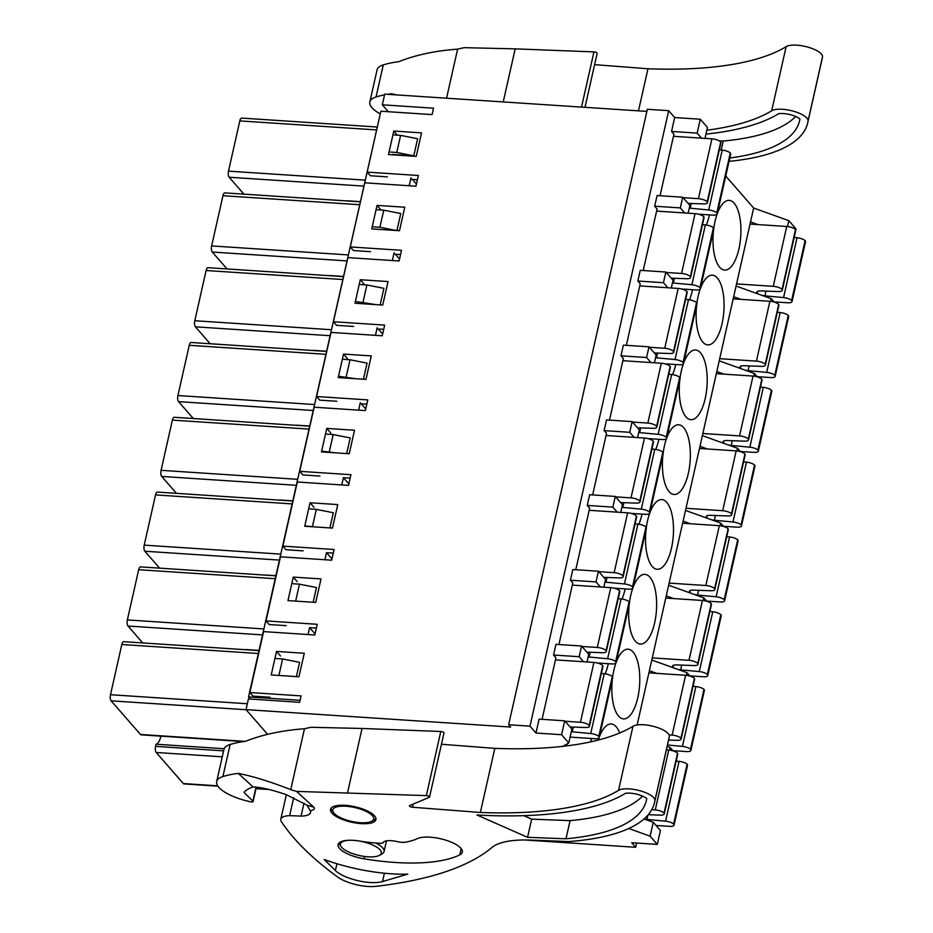 <?xml version="1.0" encoding="UTF-8"?>
<svg xmlns="http://www.w3.org/2000/svg" width="933" height="933" viewBox="0 0 933 933"><rect width="100%" height="100%" fill="white"/><g stroke="black" fill="none" stroke-linecap="round" stroke-linejoin="round"><path stroke-width="1.4" d="M393.784 131.052L421.529 132.871L416.235 156.382L388.49 154.551L393.784 131.052L397.376 135.157M377.037 205.388L404.782 207.219L399.487 230.731L371.742 228.9L377.037 205.388L381.026 209.96M360.278 279.725L388.023 281.556L382.728 305.068L354.983 303.237L360.278 279.725L364.267 284.297M343.531 354.074L371.276 355.905L365.969 379.404L338.236 377.585L343.531 354.074L347.519 358.645M326.772 428.41L354.517 430.241L349.222 453.753L321.477 451.922L326.772 428.41L330.76 432.982M310.024 502.759L337.769 504.578L332.463 528.09L304.729 526.259L310.024 502.759L314.013 507.319M293.265 577.095L321.01 578.927L315.716 602.426L287.97 600.607L293.265 577.095L297.254 581.667M276.518 651.432L304.263 653.263L298.957 676.775L271.223 674.944L276.518 651.432L280.506 656.004M646.872 111.4L384.723 94.128L382.32 104.811L433.53 108.181L432.084 114.596L380.874 111.225L367.147 172.127L418.357 175.497L415.955 186.192L364.733 182.81L350.283 246.93L401.505 250.301L399.102 260.983L347.881 257.613L333.431 321.722L384.653 325.104L382.238 335.787L331.028 332.416L316.579 396.525L367.789 399.895L365.386 410.59L314.164 407.208L299.715 471.328L350.936 474.699L348.522 485.382L297.312 482.011L282.862 546.12L334.084 549.502L331.67 560.185L280.448 556.814L266.01 620.923L317.22 624.294L314.818 634.988L263.596 631.606L249.869 692.519L301.091 695.89L299.645 702.304L248.423 698.922L246.02 709.616L267.596 734.329M660.063 195.732L673.941 134.165L671.55 131.425L674.676 117.535L668.693 110.677L529.991 726.166L508.648 724.766L510.643 727.052L246.02 709.616M368.034 856.809A20.958 7.102 -167.3 0 0 379.369 855.374A20.958 7.102 -167.3 0 0 362.424 841.648A20.958 7.102 -167.3 0 0 341.221 846.779A20.958 7.102 -167.3 0 0 368.034 856.809M379.369 855.374L381.9 853.998A23.29 7.896 -167.3 0 0 384.058 851.561A23.29 7.896 -167.3 0 0 375.672 843.012M338.819 843.199A23.29 7.896 -167.3 0 0 339.519 844.447L341.221 846.779M360.406 822.708A20.958 7.102 -167.3 0 0 371.731 821.273A20.958 7.102 -167.3 0 0 354.785 807.546A20.958 7.102 -167.3 0 0 333.582 812.678A20.958 7.102 -167.3 0 0 360.406 822.708M371.731 821.273L374.273 819.897A23.29 7.896 -167.3 0 0 375.964 818.486M330.97 808.34A23.29 7.896 -167.3 0 0 331.891 810.345L333.582 812.678M656.762 673.369L649.38 670.722L637.157 724.953M673.626 598.578L666.244 595.919L651.794 660.028L686.98 672.681L689.93 676.075M690.478 523.775L683.096 521.115L668.646 585.236L703.832 597.89L706.782 601.272M707.331 448.971L699.96 446.324L685.51 510.433L720.684 523.086L723.646 526.48M724.195 374.18L716.812 371.521L702.362 435.629L737.548 448.295L740.499 451.677M741.047 299.376L733.665 296.717L719.215 360.838L754.4 373.492L757.363 376.874M725.746 176.045L753.654 208.036L736.079 286.034L771.253 298.688L774.215 302.082M591.452 738.504A34.929 13.82 -86.2 0 1 590.612 741.863M567.171 745.817A34.929 13.82 -86.2 0 1 566.786 744.079M619.675 732.976A34.929 13.82 93.8 0 0 616.177 726.772A34.929 13.82 93.8 0 0 611.243 723.973A34.929 13.82 93.8 0 0 599.254 737.303M599.068 737.828A34.929 13.82 93.8 0 0 598.333 740.032M608.304 663.701A34.929 13.82 -86.2 0 1 605.167 673.824M612.375 679.072A34.929 13.82 93.8 0 0 623.512 718.888A34.929 13.82 93.8 0 0 637.531 698.805A34.929 13.82 93.8 0 0 633.029 651.98A34.929 13.82 93.8 0 0 628.107 649.181A34.929 13.82 93.8 0 0 616.118 662.5M615.92 663.036A34.929 13.82 93.8 0 0 612.631 677.09M625.157 588.91A34.929 13.82 -86.2 0 1 622.019 599.021M629.239 604.281A34.929 13.82 93.8 0 0 640.365 644.085A34.929 13.82 93.8 0 0 654.383 624.002A34.929 13.82 93.8 0 0 649.893 577.177A34.929 13.82 93.8 0 0 644.96 574.378A34.929 13.82 93.8 0 0 632.971 587.697M632.784 588.233A34.929 13.82 93.8 0 0 629.483 602.298M642.021 514.106A34.929 13.82 -86.2 0 1 638.872 524.229M646.091 529.477A34.929 13.82 93.8 0 0 657.229 569.293A34.929 13.82 93.8 0 0 671.235 549.21A34.929 13.82 93.8 0 0 666.745 502.374A34.929 13.82 93.8 0 0 661.812 499.587A34.929 13.82 93.8 0 0 649.823 512.905M649.636 513.43A34.929 13.82 93.8 0 0 646.336 527.495M658.873 439.303A34.929 13.82 -86.2 0 1 655.736 449.426M662.955 454.674A34.929 13.82 93.8 0 0 674.081 494.49A34.929 13.82 93.8 0 0 688.099 474.407A34.929 13.82 93.8 0 0 683.597 427.582A34.929 13.82 93.8 0 0 678.676 424.783A34.929 13.82 93.8 0 0 666.687 438.102M666.489 438.638A34.929 13.82 93.8 0 0 663.2 452.692M675.737 364.511A34.929 13.82 -86.2 0 1 672.588 374.623M679.807 379.883A34.929 13.82 93.8 0 0 690.933 419.687A34.929 13.82 93.8 0 0 704.951 399.616A34.929 13.82 93.8 0 0 700.461 352.779A34.929 13.82 93.8 0 0 695.528 349.98A34.929 13.82 93.8 0 0 683.539 363.31M683.353 363.835A34.929 13.82 93.8 0 0 680.052 377.9M692.589 289.708A34.929 13.82 -86.2 0 1 689.452 299.831M696.659 305.079A34.929 13.82 93.8 0 0 707.797 344.895A34.929 13.82 93.8 0 0 721.804 324.812A34.929 13.82 93.8 0 0 717.314 277.976A34.929 13.82 93.8 0 0 712.38 275.188A34.929 13.82 93.8 0 0 700.403 288.507M700.205 289.032A34.929 13.82 93.8 0 0 696.904 303.097M713.523 230.276A34.929 13.82 93.8 0 0 724.649 270.092A34.929 13.82 93.8 0 0 738.668 250.009A34.929 13.82 93.8 0 0 734.166 203.184A34.929 13.82 93.8 0 0 729.244 200.385A34.929 13.82 93.8 0 0 717.255 213.704M717.069 214.24A34.929 13.82 93.8 0 0 713.768 228.293M709.442 214.917A34.929 13.82 -86.2 0 1 706.304 225.028M649.38 670.722L651.794 660.028M666.244 595.919L668.646 585.236M683.096 521.115L685.51 510.433M699.96 446.324L702.362 435.629M716.812 371.521L719.215 360.838M733.665 296.717L736.079 286.034M644.027 818.964L653.263 822.288L650.126 836.178L657.31 844.4L631.699 842.721L635.688 847.292L636.644 843.047M542.073 719.331L555.94 657.765L553.549 655.024L555.963 644.33L581.562 646.021L588.746 654.243L587.009 661.975M558.925 644.528L572.804 582.962L570.413 580.221L572.815 569.538L598.426 571.218L605.599 579.451L603.861 587.184M575.778 569.725L589.656 508.158L587.265 505.418L589.668 494.735L615.279 496.426L622.463 504.648L620.725 512.38M592.642 494.933L606.52 433.367L604.117 430.626L606.532 419.932L632.142 421.623L639.315 429.845L637.577 437.577M609.494 420.13L623.372 358.564L620.981 355.823L623.384 345.14L648.995 346.819L656.179 355.053L654.43 362.785M626.358 345.338L640.225 283.76L637.834 281.02L640.248 270.337L665.847 272.028L673.031 280.25L671.293 287.982M643.21 270.535L657.089 208.969L654.686 206.228L657.1 195.533L682.711 197.225L689.884 205.458L688.146 213.179M529.991 726.166L535.974 733.023L539.099 719.133L564.71 720.824L571.894 729.046L568.757 742.936L561.584 734.714L535.974 733.023M635.688 847.292L524.661 839.968M417.401 179.742L410.637 179.299M270.092 697.254L253.018 696.123L249.869 692.519M266.01 620.923L269.159 624.539L286.233 625.658M583.557 661.754L579.16 656.704L553.549 655.024M282.862 546.12L286.011 549.735L303.085 550.855M600.42 586.95L596.012 581.912L570.413 580.221M299.715 471.328L302.863 474.932L319.937 476.063M617.273 512.147L612.876 507.109L587.265 505.418M366.832 404.141L360.068 403.697M316.579 396.525L319.727 400.14L336.801 401.26M634.137 437.355L629.728 432.306L604.117 430.626M383.696 329.349L376.932 328.894M333.431 321.722L336.58 325.337L353.654 326.457M650.989 362.552L646.592 357.514L620.981 355.823M400.549 254.546L393.784 254.103M350.283 246.93L353.444 250.534L370.506 251.665M667.841 287.749L663.445 282.711L637.834 281.02M367.147 172.127L370.296 175.742L387.37 176.862M684.705 212.957L680.297 207.907L654.686 206.228M667.177 746.423L670.116 747.485L673.078 750.878M657.31 844.4L660.436 830.51L653.263 822.288M757.911 224.573L750.529 221.926M388.338 111.715L382.32 104.811M650.126 836.178L628.76 828.492M562.891 746.33L568.757 742.936M753.654 208.036L788.84 220.689L787.522 226.544M795.744 230.113L796.012 228.912L788.84 220.689M508.648 724.766L647.35 109.278L668.693 110.677M701.558 138.154L697.161 133.116L700.286 119.226L674.676 117.535M700.286 119.226L707.471 127.448L704.998 138.387M697.161 133.116L671.55 131.425M561.584 734.714L564.71 720.824M680.297 207.907L682.711 197.225M663.445 282.711L665.847 272.028M646.592 357.514L648.995 346.819M629.728 432.306L632.142 421.623M612.876 507.109L615.279 496.426M596.012 581.912L598.426 571.218M579.16 656.704L581.562 646.021M771.253 298.688L770.658 301.347M754.4 373.492L753.806 376.139M737.548 448.295L736.942 450.942M720.684 523.086L720.089 525.745M703.832 597.89L703.237 600.537M686.98 672.681L686.373 675.34M670.116 747.485L669.521 750.144M246.09 649.578L258.989 650.429M276.203 658.546L282.606 658.966L278.897 675.445M293.067 583.743L299.47 584.163L295.644 601.109M306.071 526.037L314.818 526.923M309.919 508.94L316.322 509.371L312.473 526.469M322.923 451.245L335.204 452.82M326.772 434.148L333.174 434.568L329.326 451.665M339.775 376.442L355.59 378.728M343.636 359.345L350.038 359.765L346.178 376.862M356.639 301.651L375.976 304.625M360.488 284.553L366.891 284.973L363.042 302.07M373.492 226.847L379.894 227.267L396.362 230.521M377.352 209.75L383.755 210.17L379.894 227.267M390.356 152.044L396.758 152.464L413.762 155.834L392.42 154.423M394.204 134.947L400.607 135.367L396.758 152.464M412.433 179.416L416.445 184.023M409.19 185.737L410.986 177.771M395.359 254.208L399.546 259.001M392.338 260.54L394.088 252.75M378.297 328.987L382.647 333.979M375.474 335.344L377.189 327.728M361.234 403.779L365.748 408.946M358.622 410.135L360.301 402.694M341.77 484.938L343.402 477.673L350.167 478.128M343.402 477.673L348.86 483.924M324.906 559.742L326.503 552.651L333.268 553.106M326.503 552.651L331.961 558.902M308.053 634.533L309.604 627.629L316.369 628.072M309.604 627.629L315.062 633.88M282.606 658.966L299.621 662.325L296.402 676.6M299.47 584.163L316.474 587.522L313.161 602.263M316.322 509.371L333.338 512.73L329.909 527.926M333.174 434.568L350.19 437.927L346.668 453.578M350.038 359.765L367.054 363.135L363.415 379.241M366.891 284.973L383.906 288.332L380.174 304.893M383.755 210.17L400.758 213.529L396.922 230.556M400.607 135.367L417.622 138.737L413.762 155.834M243.478 741.583L141.151 734.842A4.653 1.843 -86.2 0 1 140.486 734.469L245.122 741.362M258.954 650.593L123.716 641.682A4.653 1.843 93.8 0 0 121.815 644.505L110.502 694.723A4.653 1.843 93.8 0 0 111.132 700.823L140.486 734.469M217.925 786.169L183.988 783.93A4.653 1.843 -86.2 0 1 183.334 783.557L156.208 752.476A4.653 1.843 -86.2 0 1 155.578 746.377L156.056 744.231L224.165 748.721M160.884 736.137A13.19 5.225 -86.2 0 1 156.056 744.231M376.944 127.005L241.717 118.094A4.653 1.843 93.8 0 0 239.816 120.905L228.503 171.136A4.653 1.843 93.8 0 0 229.133 177.235L243.886 194.146M360.091 201.796L224.865 192.886A4.653 1.843 93.8 0 0 222.964 195.708L211.639 245.927A4.653 1.843 93.8 0 0 212.269 252.038L227.034 268.937M343.239 276.6L208.001 267.689A4.653 1.843 93.8 0 0 206.1 270.512L194.787 320.73A4.653 1.843 93.8 0 0 195.417 326.83L210.17 343.741M326.375 351.403L191.148 342.493A4.653 1.843 93.8 0 0 189.247 345.303L177.923 395.534A4.653 1.843 93.8 0 0 178.565 401.633L193.318 418.544M309.523 426.194L174.296 417.284A4.653 1.843 93.8 0 0 172.383 420.107L161.071 470.325A4.653 1.843 93.8 0 0 161.701 476.436L176.465 493.335M292.659 500.998L157.432 492.088A4.653 1.843 93.8 0 0 155.531 494.91L144.218 545.129A4.653 1.843 93.8 0 0 144.848 551.228L159.601 568.139M275.806 575.801L140.58 566.891A4.653 1.843 93.8 0 0 138.679 569.701L127.355 619.932A4.653 1.843 93.8 0 0 127.984 626.031L142.749 642.942M279.807 499.983L292.705 500.823M296.659 425.18L309.558 426.031M313.523 350.376L326.41 351.228M330.375 275.585L343.274 276.436M347.228 200.782L360.126 201.633M380.116 114.572L248.516 696.916L300.088 700.31M250.382 699.05L248.516 696.916M262.686 574.926L275.841 575.626M736.557 283.9L773.259 286.314A6.986 2.367 12.7 0 1 782.052 289.475A6.986 2.367 12.7 0 1 782.262 290.326A6.986 2.367 12.7 0 1 778.285 291.551L760.757 290.921A6.986 2.367 12.7 0 0 756.78 292.146A6.986 2.367 12.7 0 0 757.199 293.265L757.631 291.318M750.039 224.06L786.741 226.474A6.986 2.367 12.7 0 1 795.534 229.646A6.986 2.367 12.7 0 1 795.744 230.486L782.262 290.326M761.736 295.26A6.986 2.367 12.7 0 0 764.932 295.843L783.557 297.592A6.986 2.367 12.7 0 1 791.627 300.449A6.986 2.367 12.7 0 1 792.035 301.569A6.986 2.367 12.7 0 1 787.615 302.77L774.04 301.872M758.762 294.198A6.986 2.367 12.7 0 1 757.199 293.265M783.557 297.592L797.039 237.752L794.17 237.483M797.039 237.752A6.986 2.367 12.7 0 1 805.109 240.609A6.986 2.367 12.7 0 1 805.529 241.729L792.035 301.569M791.627 300.449L805.109 240.609M782.052 289.475L795.534 229.646M698.467 214.193L712.789 215.126A6.986 2.367 -167.3 0 0 717.209 213.925A6.986 2.367 -167.3 0 0 716.789 212.806A6.986 2.367 -167.3 0 0 708.73 209.96L690.233 208.222A6.986 2.367 -167.3 0 1 689.289 208.106M688.064 203.359L703.459 203.919A6.986 2.367 -167.3 0 0 707.424 202.694L720.917 142.854A6.986 2.367 -167.3 0 0 720.708 142.003A6.986 2.367 -167.3 0 0 711.914 138.842L673.463 136.3M707.424 202.694A6.986 2.367 -167.3 0 0 707.214 201.843A6.986 2.367 -167.3 0 0 698.42 198.682L683.096 197.668M719.343 149.84L722.212 150.12L708.73 209.96M717.209 213.925L730.691 154.085A6.986 2.367 -167.3 0 0 730.282 152.977A6.986 2.367 -167.3 0 0 722.212 150.12M720.708 142.003L707.214 201.843M730.282 152.977L716.789 212.806M681.615 288.985L695.925 289.93A6.986 2.367 -167.3 0 0 700.345 288.729A6.986 2.367 -167.3 0 0 699.937 287.609A6.986 2.367 -167.3 0 0 691.866 284.752L673.369 283.014A6.986 2.367 -167.3 0 1 672.436 282.897M671.2 278.162L686.595 278.722A6.986 2.367 -167.3 0 0 690.572 277.486L704.053 217.646A6.986 2.367 -167.3 0 0 703.844 216.806A6.986 2.367 -167.3 0 0 695.05 213.634L656.599 211.103M690.572 277.486A6.986 2.367 -167.3 0 0 690.362 276.646A6.986 2.367 -167.3 0 0 681.568 273.474L666.232 272.471M702.479 224.643L705.36 224.911L691.866 284.752M700.345 288.729L713.838 228.888A6.986 2.367 -167.3 0 0 713.418 227.769A6.986 2.367 -167.3 0 0 705.36 224.911M703.844 216.806L690.362 276.646M713.418 227.769L699.937 287.609M719.705 358.692L756.406 361.118A6.986 2.367 12.7 0 1 765.2 364.278A6.986 2.367 12.7 0 1 765.41 365.13A6.986 2.367 12.7 0 1 761.433 366.354L743.904 365.724A6.986 2.367 12.7 0 0 739.927 366.949A6.986 2.367 12.7 0 0 740.335 368.069L740.779 366.121M733.186 298.863L769.888 301.277A6.986 2.367 12.7 0 1 778.682 304.438A6.986 2.367 12.7 0 1 778.892 305.289L765.41 365.13M744.872 370.063A6.986 2.367 12.7 0 0 748.079 370.646L766.704 372.395A6.986 2.367 12.7 0 1 774.775 375.253A6.986 2.367 12.7 0 1 775.183 376.361A6.986 2.367 12.7 0 1 770.763 377.573L757.176 376.675M741.91 369.001A6.986 2.367 12.7 0 1 740.335 368.069M766.704 372.395L780.186 312.555L777.317 312.287M780.186 312.555A6.986 2.367 12.7 0 1 788.257 315.412A6.986 2.367 12.7 0 1 788.665 316.52L775.183 376.361M774.775 375.253L788.257 315.412M765.2 364.278L778.682 304.438M384.559 94.839A105.289 35.699 -167.3 0 0 376.057 96.95A36.41 12.351 -167.3 0 0 369.841 101.93L377.072 69.87A36.41 12.351 12.7 0 1 383.276 64.89A105.289 35.699 12.7 0 1 398.624 61.718C415.663 54.965 435.326 50.779 457.613 49.146L446.557 98.198M369.841 101.93A36.41 12.351 -167.3 0 0 380.267 113.908M396.863 94.921L391.405 93.767A105.289 35.699 -167.3 0 0 387.592 94.315M457.613 49.146L464.133 47.676L515.191 48.854L503.237 101.93M515.191 48.854L593.948 51.898A2.333 0.793 12.7 0 1 597.155 53.333L584.991 107.318M594.613 64.645L647.969 68.762A279.48 94.758 -167.3 0 0 786.134 46.65A19.406 6.578 12.7 0 1 807.908 47.117A19.406 6.578 12.7 0 1 822.498 56.901A225.938 76.611 12.7 0 1 822.16 58.721L807.71 122.829A225.938 76.611 12.7 0 1 729.058 161.351M706.841 130.212A279.48 94.758 -167.3 0 0 771.684 110.759A19.406 6.578 12.7 0 1 793.458 111.225A19.406 6.578 12.7 0 1 808.048 121.022A225.938 76.611 12.7 0 1 807.71 122.829M705.966 134.119A279.48 94.758 -167.3 0 0 778.647 113.686A13.972 4.735 12.7 0 1 799.943 118.934A225.938 76.611 12.7 0 1 799.639 120.509A225.938 76.611 12.7 0 1 729.804 158.015M647.969 68.762L638.487 110.84M795.697 116.508A225.938 76.611 12.7 0 1 723.238 141.035L721.209 150.026M723.238 141.035L719.226 140.871M392.338 94.63L391.405 93.767M413.179 804.106L412.468 807.243L480.367 812.48A279.48 94.758 -167.3 0 0 618.532 790.368A19.406 6.578 12.7 0 1 640.295 790.834A19.406 6.578 12.7 0 1 654.896 800.619A225.938 76.611 12.7 0 1 654.558 802.438A225.938 76.611 12.7 0 1 568.792 841.566L530.376 840.085A73.24 24.829 -167.3 0 0 491.971 847.456A418.206 141.793 12.7 0 1 375.859 886.35A26.112 8.852 12.7 0 1 337.618 876.997A432.935 146.796 12.7 0 1 281.428 821.716A20.304 6.881 12.7 0 1 280.81 819.232A20.304 6.881 12.7 0 1 289.638 815.652L301.056 816.095A19.92 6.753 -167.3 0 0 310.549 812.573A19.92 6.753 -167.3 0 0 310.351 810.894L306.992 805.144L286.431 794.729C272.296 789.866 261.182 787.265 253.076 786.939A69.03 23.407 -167.3 0 0 244.224 792.175A2.333 0.793 -167.3 0 0 244.154 792.315A2.333 0.793 -167.3 0 0 244.341 792.747L244.551 791.814M216.689 781.527L223.92 749.479A36.41 12.351 12.7 0 1 230.124 744.499A105.289 35.699 12.7 0 1 245.472 741.315C262.511 734.574 282.174 730.387 304.461 728.755L290.734 789.645C270.605 781.737 253.1 776.314 238.242 773.375A105.289 35.699 -167.3 0 0 222.905 776.559A36.41 12.351 -167.3 0 0 216.689 781.527A36.41 12.351 -167.3 0 0 250.709 801.844A2.333 0.793 -167.3 0 0 253.076 801.575A2.333 0.793 -167.3 0 0 252.878 801.144L244.341 792.747M306.992 805.144L313.826 807.208L296.531 791.394L290.734 789.645M296.531 791.394L426.346 795.616A2.333 0.793 12.7 0 1 429.553 797.05A2.333 0.793 12.7 0 1 429.262 797.33L409.75 805.541A2.333 0.793 12.7 0 0 409.459 805.82A2.333 0.793 12.7 0 0 412.468 807.243M304.461 728.755L310.981 727.285L362.039 728.463L347.589 792.572M362.039 728.463L440.796 731.495A2.333 0.793 12.7 0 1 444.003 732.93L429.553 797.05M441.449 744.254L494.817 748.371A279.48 94.758 -167.3 0 0 632.982 726.259A19.406 6.578 12.7 0 1 654.744 726.714A19.406 6.578 12.7 0 1 669.346 736.51A225.938 76.611 12.7 0 1 669.008 738.33L654.558 802.438M335.39 870.547A27.943 9.47 -167.3 0 0 357.596 880.6A27.943 9.47 -167.3 0 0 382.518 881.568L407.779 874.128A88.343 29.949 12.7 0 1 324.159 859.491L335.39 870.547L336.93 863.736M313.826 807.208C315.261 808.561 314.094 809.786 310.351 810.894M373.993 815.279A23.29 7.896 12.7 0 1 375.941 819.594A23.29 7.896 12.7 0 1 351.484 822.183A23.29 7.896 12.7 0 1 330.504 809.366A23.29 7.896 12.7 0 1 349.28 805.75A23.29 7.896 12.7 0 1 373.993 815.279M527.565 837.321L476.95 814.999A279.48 94.758 -167.3 0 0 625.495 793.295A13.972 4.735 12.7 0 1 646.791 798.543A225.938 76.611 12.7 0 1 646.487 800.106A225.938 76.611 12.7 0 1 565.993 838.802L527.565 837.321L531.658 819.151L523.751 815.664M379.171 843.257A75.083 25.459 12.7 0 1 359.532 841.053A24.456 8.292 -167.3 0 0 338.084 844.587A24.456 8.292 -167.3 0 0 364.115 858.827A122.246 41.449 -167.3 0 0 459.794 854.85A24.456 8.292 -167.3 0 0 462.336 852.156A24.456 8.292 -167.3 0 0 445.053 839.933A24.456 8.292 -167.3 0 0 417.273 838.65A75.083 25.459 12.7 0 1 405.19 842.219A9.318 3.161 12.7 0 1 397.458 841.659A13.19 4.478 12.7 0 0 382.962 842.965A13.19 4.478 12.7 0 0 382.95 843.012A9.318 3.161 12.7 0 1 379.171 843.257M293.697 797.633L289.638 815.652M303.995 803.091L301.056 816.095M494.817 748.371L480.367 812.48M642.545 796.106A225.938 76.611 12.7 0 1 570.086 820.632L565.993 838.802M570.086 820.632L531.658 819.151M253.076 786.939L238.242 773.375M647.899 438.58L662.208 439.525A6.986 2.367 -167.3 0 0 666.64 438.323A6.986 2.367 -167.3 0 0 666.22 437.204A6.986 2.367 -167.3 0 0 658.15 434.346L639.653 432.609A6.986 2.367 -167.3 0 1 638.72 432.504M637.496 427.757L652.89 428.317A6.986 2.367 -167.3 0 0 656.855 427.081L670.349 367.252A6.986 2.367 -167.3 0 0 670.139 366.401A6.986 2.367 -167.3 0 0 661.334 363.24L622.894 360.698M656.855 427.081A6.986 2.367 -167.3 0 0 656.645 426.241A6.986 2.367 -167.3 0 0 647.852 423.081L632.527 422.066M668.763 374.238L671.643 374.518L658.15 434.346M666.64 438.323L680.122 378.483A6.986 2.367 -167.3 0 0 679.702 377.364A6.986 2.367 -167.3 0 0 671.643 374.518M670.139 366.401L656.645 426.241M679.702 377.364L666.22 437.204M685.988 508.298L722.69 510.713A6.986 2.367 12.7 0 1 731.484 513.873A6.986 2.367 12.7 0 1 731.694 514.724A6.986 2.367 12.7 0 1 727.717 515.949L710.188 515.319A6.986 2.367 12.7 0 0 706.211 516.544A6.986 2.367 12.7 0 0 706.631 517.663L707.062 515.716M699.47 448.458L736.172 450.872A6.986 2.367 12.7 0 1 744.966 454.033A6.986 2.367 12.7 0 1 745.175 454.884L731.694 514.724M711.168 519.658A6.986 2.367 12.7 0 0 714.363 520.241L732.988 521.99A6.986 2.367 12.7 0 1 741.059 524.847A6.986 2.367 12.7 0 1 741.467 525.955A6.986 2.367 12.7 0 1 737.047 527.168L723.472 526.27M708.194 518.596A6.986 2.367 12.7 0 1 706.631 517.663M732.988 521.99L746.47 462.15L743.601 461.882M746.47 462.15A6.986 2.367 12.7 0 1 754.54 465.007A6.986 2.367 12.7 0 1 754.949 466.127L741.467 525.955M741.059 524.847L754.54 465.007M731.484 513.873L744.966 454.033M631.035 513.383L645.356 514.328A6.986 2.367 -167.3 0 0 649.776 513.127A6.986 2.367 -167.3 0 0 649.368 512.007A6.986 2.367 -167.3 0 0 641.298 509.15L622.801 507.412A6.986 2.367 -167.3 0 1 621.868 507.295M620.632 502.56L636.026 503.12A6.986 2.367 -167.3 0 0 640.003 501.884L653.485 442.044A6.986 2.367 -167.3 0 0 653.275 441.204A6.986 2.367 -167.3 0 0 644.481 438.032L606.03 435.501M640.003 501.884A6.986 2.367 -167.3 0 0 639.793 501.033A6.986 2.367 -167.3 0 0 631 497.872L615.663 496.869M651.91 449.041L654.779 449.309L641.298 509.15M649.776 513.127L663.27 453.286A6.986 2.367 -167.3 0 0 662.85 452.167A6.986 2.367 -167.3 0 0 654.779 449.309M653.275 441.204L639.793 501.033M662.85 452.167L649.368 512.007M669.136 583.09L705.826 585.516A6.986 2.367 12.7 0 1 714.631 588.676A6.986 2.367 12.7 0 1 714.83 589.528A6.986 2.367 12.7 0 1 710.864 590.752L693.324 590.123A6.986 2.367 12.7 0 0 689.359 591.347A6.986 2.367 12.7 0 0 689.767 592.455L690.21 590.519M682.618 523.25L719.32 525.676A6.986 2.367 12.7 0 1 728.113 528.836A6.986 2.367 12.7 0 1 728.323 529.687L714.83 589.528M694.304 594.461A6.986 2.367 12.7 0 0 697.511 595.044L716.136 596.793A6.986 2.367 12.7 0 1 724.195 599.651A6.986 2.367 12.7 0 1 724.614 600.759A6.986 2.367 12.7 0 1 720.194 601.972L706.608 601.074M691.341 593.4A6.986 2.367 12.7 0 1 689.767 592.455M716.136 596.793L729.618 536.953L726.749 536.685M729.618 536.953A6.986 2.367 12.7 0 1 737.688 539.81A6.986 2.367 12.7 0 1 738.096 540.918L724.614 600.759M724.195 599.651L737.688 539.81M714.631 588.676L728.113 528.836M614.182 588.187L628.504 589.131A6.986 2.367 -167.3 0 0 632.924 587.918A6.986 2.367 -167.3 0 0 632.504 586.81A6.986 2.367 -167.3 0 0 624.445 583.953L605.949 582.215A6.986 2.367 -167.3 0 1 605.004 582.099M603.779 577.352L619.174 577.912A6.986 2.367 -167.3 0 0 623.151 576.687L636.633 516.847A6.986 2.367 -167.3 0 0 636.423 515.996A6.986 2.367 -167.3 0 0 627.629 512.835L589.178 510.304M623.151 576.687A6.986 2.367 -167.3 0 0 622.941 575.836A6.986 2.367 -167.3 0 0 614.136 572.675L598.811 571.661M635.058 523.845L637.927 524.113L624.445 583.953M632.924 587.918L646.406 528.078A6.986 2.367 -167.3 0 0 645.998 526.97A6.986 2.367 -167.3 0 0 637.927 524.113M636.423 515.996L622.941 575.836M645.998 526.97L632.504 586.81M652.272 657.893L688.974 660.307A6.986 2.367 12.7 0 1 697.767 663.48A6.986 2.367 12.7 0 1 697.977 664.319A6.986 2.367 12.7 0 1 694.012 665.556L676.472 664.914A6.986 2.367 12.7 0 0 672.495 666.15A6.986 2.367 12.7 0 0 672.915 667.258L673.346 665.322M665.754 598.053L702.456 600.467A6.986 2.367 12.7 0 1 711.261 603.639A6.986 2.367 12.7 0 1 711.459 604.479L697.977 664.319M677.451 669.264A6.986 2.367 12.7 0 0 680.647 669.836L699.272 671.585A6.986 2.367 12.7 0 1 707.342 674.442A6.986 2.367 12.7 0 1 707.75 675.562A6.986 2.367 12.7 0 1 703.33 676.763L689.755 675.865M674.477 668.191A6.986 2.367 12.7 0 1 672.915 667.258M699.272 671.585L712.765 611.745L709.885 611.477M712.765 611.745A6.986 2.367 12.7 0 1 720.824 614.602A6.986 2.367 12.7 0 1 721.244 615.722L707.75 675.562M707.342 674.442L720.824 614.602M697.767 663.48L711.261 603.639M597.33 662.978L611.64 663.923A6.986 2.367 -167.3 0 0 616.06 662.722A6.986 2.367 -167.3 0 0 615.652 661.602A6.986 2.367 -167.3 0 0 607.581 658.745L589.085 657.007A6.986 2.367 -167.3 0 1 588.152 656.902M586.915 652.155L602.321 652.715A6.986 2.367 -167.3 0 0 606.287 651.479L619.769 591.639A6.986 2.367 -167.3 0 0 619.57 590.799A6.986 2.367 -167.3 0 0 610.765 587.638L572.314 585.096M606.287 651.479A6.986 2.367 -167.3 0 0 606.077 650.639A6.986 2.367 -167.3 0 0 597.283 647.467L581.947 646.464M618.194 598.636L621.075 598.916L607.581 658.745M616.06 662.722L629.553 602.881A6.986 2.367 -167.3 0 0 629.134 601.762A6.986 2.367 -167.3 0 0 621.075 598.916M619.57 590.799L606.077 650.639M629.134 601.762L615.652 661.602M669.066 734.912L672.122 735.111A6.986 2.367 12.7 0 1 680.915 738.271A6.986 2.367 12.7 0 1 681.125 739.123A6.986 2.367 12.7 0 1 677.148 740.347L668.611 740.044M648.901 672.856L685.603 675.27A6.986 2.367 12.7 0 1 694.397 678.431A6.986 2.367 12.7 0 1 694.607 679.282L681.125 739.123M667.503 744.989L682.42 746.388A6.986 2.367 12.7 0 1 690.49 749.246A6.986 2.367 12.7 0 1 690.898 750.354A6.986 2.367 12.7 0 1 686.478 751.566L672.891 750.668M682.42 746.388L695.901 686.548L693.032 686.28M695.901 686.548A6.986 2.367 12.7 0 1 703.972 689.405A6.986 2.367 12.7 0 1 704.38 690.513L690.898 750.354M690.49 749.246L703.972 689.405M680.915 738.271L694.397 678.431M570.075 737.093L594.788 738.726A6.986 2.367 -167.3 0 0 599.208 737.513A6.986 2.367 -167.3 0 0 598.799 736.405A6.986 2.367 -167.3 0 0 590.729 733.548L572.232 731.81A6.986 2.367 -167.3 0 1 571.299 731.694M570.063 726.959L585.457 727.507A6.986 2.367 -167.3 0 0 589.434 726.282L602.916 666.442A6.986 2.367 -167.3 0 0 602.706 665.591A6.986 2.367 -167.3 0 0 593.913 662.43L555.462 659.899M589.434 726.282A6.986 2.367 -167.3 0 0 589.224 725.431A6.986 2.367 -167.3 0 0 580.431 722.27L565.095 721.256M601.342 673.439L604.211 673.708L590.729 733.548M599.208 737.513L612.689 677.685A6.986 2.367 -167.3 0 0 612.281 676.565A6.986 2.367 -167.3 0 0 604.211 673.708M602.706 665.591L589.224 725.431M612.281 676.565L598.799 736.405M651.759 809.681L655.258 809.914A6.986 2.367 12.7 0 1 664.051 813.075A6.986 2.367 12.7 0 1 664.261 813.926A6.986 2.367 12.7 0 1 660.296 815.15L648.237 814.719M666.395 749.91L668.751 750.074A6.986 2.367 12.7 0 1 677.545 753.234A6.986 2.367 12.7 0 1 677.755 754.086L664.261 813.926M644.05 818.941A6.986 2.367 12.7 0 0 646.931 819.442L665.567 821.192A6.986 2.367 12.7 0 1 673.626 824.049A6.986 2.367 12.7 0 1 674.046 825.157A6.986 2.367 12.7 0 1 669.626 826.358L656.039 825.472M665.567 821.192L679.049 761.351L676.168 761.083M679.049 761.351A6.986 2.367 12.7 0 1 687.12 764.209A6.986 2.367 12.7 0 1 687.528 765.317L674.046 825.157M673.626 824.049L687.12 764.209M664.051 813.075L677.545 753.234M702.841 433.495L739.542 435.909A6.986 2.367 12.7 0 1 748.336 439.081A6.986 2.367 12.7 0 1 748.546 439.921A6.986 2.367 12.7 0 1 744.581 441.157L727.04 440.516A6.986 2.367 12.7 0 0 723.075 441.752A6.986 2.367 12.7 0 0 723.483 442.86L723.926 440.924M716.334 373.655L753.024 376.069A6.986 2.367 12.7 0 1 761.829 379.241A6.986 2.367 12.7 0 1 762.039 380.081L748.546 439.921M728.02 444.866A6.986 2.367 12.7 0 0 731.215 445.438L749.84 447.187A6.986 2.367 12.7 0 1 757.911 450.044A6.986 2.367 12.7 0 1 758.331 451.164A6.986 2.367 12.7 0 1 753.899 452.365L740.324 451.479M725.058 443.793A6.986 2.367 12.7 0 1 723.483 442.86M749.84 447.187L763.334 387.347L760.453 387.078M763.334 387.347A6.986 2.367 12.7 0 1 771.393 390.204A6.986 2.367 12.7 0 1 771.813 391.324L758.331 451.164M757.911 450.044L771.393 390.204M748.336 439.081L761.829 379.241M664.751 363.788L679.072 364.733A6.986 2.367 -167.3 0 0 683.492 363.52A6.986 2.367 -167.3 0 0 683.084 362.412A6.986 2.367 -167.3 0 0 675.014 359.555L656.517 357.817A6.986 2.367 -167.3 0 1 655.572 357.701M654.348 352.954L669.742 353.514A6.986 2.367 -167.3 0 0 673.719 352.289L687.201 292.449A6.986 2.367 -167.3 0 0 686.991 291.597A6.986 2.367 -167.3 0 0 678.198 288.437L639.746 285.906M673.719 352.289A6.986 2.367 -167.3 0 0 673.509 351.438A6.986 2.367 -167.3 0 0 664.716 348.277L649.38 347.263M685.627 299.446L688.496 299.715L675.014 359.555M683.492 363.52L696.974 303.68A6.986 2.367 -167.3 0 0 696.566 302.572A6.986 2.367 -167.3 0 0 688.496 299.715M686.991 291.597L673.509 351.438M696.566 302.572L683.084 362.412M144.848 551.228L279.352 560.092M144.218 545.129L280.693 554.12M155.531 494.91L292.006 503.902M161.701 476.436L296.204 485.288M161.071 470.325L297.545 479.317M172.383 420.107L308.87 429.098M178.565 401.633L313.056 410.497M177.923 395.534L314.409 404.525M189.247 345.303L325.722 354.295M195.417 326.83L329.92 335.693M194.787 320.73L331.262 329.722M206.1 270.512L342.586 279.503M212.269 252.038L346.773 260.89M211.639 245.927L348.114 254.919M222.964 195.708L359.438 204.7M229.133 177.235L363.625 186.099M228.503 171.136L364.978 180.127M239.816 120.905L376.291 129.897M111.132 700.823L246.114 709.721M110.502 694.723L247.338 703.739M121.815 644.505L258.301 653.497M156.208 752.476L222.264 756.826M155.578 746.377L223.605 750.855M183.334 783.557L217.692 785.819M256.05 788.35L267.328 789.085M127.984 626.031L262.488 634.895M127.355 619.932L263.841 628.924M138.679 569.701L275.153 578.693M773.259 286.314L786.741 226.474M764.932 295.843L766.005 291.108M711.914 138.842L698.42 198.682M691.295 203.476L690.233 208.222M695.05 213.634L681.568 273.474M674.442 278.279L673.369 283.014M756.406 361.118L769.888 301.277M748.079 370.646L749.141 365.911M383.276 64.89L376.057 96.95M593.948 51.898L581.516 107.085M786.134 46.65L771.684 110.759M822.498 56.901L808.048 121.022M230.124 744.499L222.905 776.559M256.039 787.137L252.878 801.144M440.796 731.495L426.346 795.616M632.982 726.259L618.532 790.368M669.346 736.51L654.896 800.619M364.651 856.471L364.115 858.827M461.194 848.622L459.794 854.85M384.396 873.218L382.518 881.568M661.334 363.24L647.852 423.081M640.726 427.874L639.653 432.609M722.69 510.713L736.172 450.872M714.363 520.241L715.424 515.506M644.481 438.032L631 497.872M623.874 502.677L622.801 507.412M705.826 585.516L719.32 525.676M697.511 595.044L698.572 590.309M627.629 512.835L614.136 572.675M607.01 577.469L605.949 582.215M688.974 660.307L702.456 600.467M680.647 669.836L681.72 665.101M610.765 587.638L597.283 647.467M590.157 652.272L589.085 657.007M672.122 735.111L685.603 675.27M593.913 662.43L580.431 722.27M573.305 727.075L572.232 731.81M655.258 809.914L668.751 750.074M646.931 819.442L647.922 815.08M739.542 435.909L753.024 376.069M731.215 445.438L732.288 440.714M678.198 288.437L664.716 348.277M657.578 353.071L656.517 357.817M384.058 851.561L386.472 840.866M269.217 789.54L255.98 788.677M256.318 787.16L253.076 801.575M286.338 794.694L280.81 819.232"/></g></svg>
